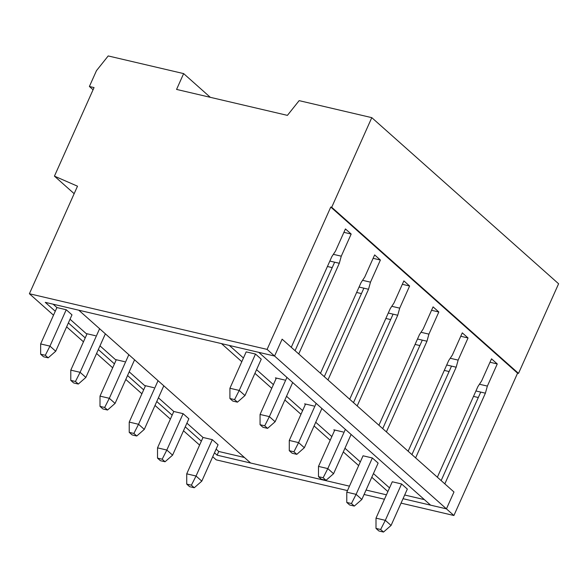 <?xml version="1.0" encoding="UTF-8"?>
<svg xmlns="http://www.w3.org/2000/svg" width="588" height="588" viewBox="0 0 588 588"><rect width="100%" height="100%" fill="white"/><g stroke="black" fill="none" stroke-linecap="round" stroke-linejoin="round"><path stroke-width="0.88" d="M375.997 528.414L378.87 530.971L383.523 532.059L391.064 525.452L385.316 520.336L380.649 529.501L375.997 528.414L376.004 518.153L385.316 520.336L401.589 483.961L407.337 489.076L391.064 525.452M383.523 532.059L380.649 529.501M401.589 483.961L392.27 481.778L376.004 518.153M186.727 484.1L189.601 486.658L194.261 487.746L201.802 481.138L196.047 476.023L191.387 485.188L186.727 484.1L186.734 473.84L196.047 476.023L212.319 439.648L218.075 444.763L201.802 481.138M194.261 487.746L191.387 485.188M212.319 439.648L203.007 437.465L186.734 473.84M229.908 398.51L232.782 401.067L237.442 402.155L244.976 395.548L239.228 390.432L234.561 399.597L229.908 398.51L229.915 388.249L239.228 390.432L255.501 354.057L261.248 359.172L244.976 395.548M237.442 402.155L234.561 399.597M255.501 354.057L246.181 351.874L229.915 388.249M53.133 304.194L56.918 307.561L40.645 343.936L40.638 354.196L43.519 356.754L48.172 357.842L55.713 351.234L71.986 314.859L66.231 309.744L49.958 346.119L55.713 351.234M48.172 357.842L45.298 355.284L49.958 346.119L40.645 343.936M45.298 355.284L40.638 354.196M346.773 502.431L349.654 504.989L354.307 506.077L361.848 499.469L356.1 494.354L351.433 503.526L346.773 502.431L346.78 492.171L356.1 494.354L372.366 457.978L378.121 463.094L361.848 499.469M354.307 506.077L351.433 503.526M372.366 457.978L363.053 455.796L346.78 492.171M157.511 458.118L160.384 460.676L165.044 461.764L172.585 455.156L166.83 450.04L162.17 459.213L157.511 458.118L157.518 447.858L166.83 450.04L183.103 413.665L188.851 418.781L172.585 455.156M165.044 461.764L162.17 459.213M183.103 413.665L173.791 411.482L157.518 447.858M318.49 476.67L321.364 479.227L326.024 480.315L333.565 473.707L327.81 468.592L323.15 477.757L318.49 476.67L318.498 466.409L327.81 468.592L345.362 429.358M326.024 480.315L323.15 477.757M334.77 430.034L318.498 466.409M351.109 434.473L333.565 473.707M129.228 432.356L132.102 434.914L136.754 436.002L144.295 429.394L138.547 424.279L133.88 433.444L129.228 432.356L129.228 422.096L138.547 424.279L158.047 380.679M136.754 436.002L133.88 433.444M145.501 385.721L129.228 422.096M163.802 385.794L144.295 429.394M289.274 450.687L292.148 453.245L296.808 454.34L304.341 447.725L298.594 442.61L293.926 451.782L289.274 450.687L289.281 440.434L298.594 442.61L316.146 403.375M296.808 454.34L293.926 451.782M305.547 404.059L289.281 440.434M321.893 408.491L304.341 447.725M100.004 406.374L102.885 408.932L107.538 410.02L115.079 403.412L109.324 398.296L104.664 407.469L100.004 406.374L100.011 396.114L109.324 398.296L128.831 354.696M107.538 410.02L104.664 407.469M116.284 359.738L100.011 396.114M134.578 359.812L115.079 403.412M260.058 424.705L262.932 427.263L267.584 428.358L275.125 421.743L269.377 416.627L264.71 425.8L260.058 424.705L260.058 414.452L269.377 416.627L286.922 377.4M267.584 428.358L264.71 425.8M276.331 378.077L260.058 414.452M292.677 382.509L275.125 421.743M70.788 380.392L73.662 382.95L78.322 384.045L85.863 377.43L80.108 372.314L75.448 381.487L70.788 380.392L70.795 370.139L80.108 372.314L99.615 328.721M78.322 384.045L75.448 381.487M87.068 333.764L70.795 370.139M105.362 333.83L85.863 377.43M558.6 283.769L518.513 373.387L331.706 207.277L371.792 117.651L558.6 283.769M343.899 232.341L351.176 234.046L345.428 228.93L335.52 251.076L331.83 256.633L291.266 347.31L282.122 339.173L274.574 356.041L267.099 349.397L330.772 207.057L331.706 207.277M267.099 349.397L29.4 293.743L77.506 186.198L54.434 176.135L94.051 87.568L89.391 86.48L96.469 70.663L108.199 55.941L183.64 73.603L176.569 89.42L287.407 115.373L299.138 100.644L371.792 117.651M362.575 280.314L370.491 282.166L380.392 260.028L374.644 254.913L364.736 277.051L361.047 282.615L320.482 373.284L298.748 353.954L339.305 263.277L334.646 262.189L295.066 350.683M391.792 306.297L399.708 308.149L409.615 286.011L403.86 280.895L393.96 303.033L390.263 308.59L349.706 399.267L327.964 379.936L368.522 289.259L363.869 288.171L324.282 376.665M363.869 288.171L359.062 287.047M361.444 293.596L356.637 292.471M380.392 260.028L373.115 258.323M421.008 332.279L428.924 334.131L438.832 311.985L433.077 306.87L423.176 329.015L419.479 334.572L378.922 425.249L357.181 405.918L397.738 315.241L393.085 314.154L353.498 402.64M393.085 314.154L388.278 313.029M390.66 319.571L385.853 318.446M409.615 286.011L402.332 284.305M450.224 358.254L458.14 360.113L468.048 337.968L462.293 332.852L452.392 354.998L448.695 360.554L408.138 451.231L386.397 431.901L426.962 341.224L422.302 340.129L382.715 428.623M422.302 340.129L417.495 339.004M419.876 345.553L415.069 344.428M438.832 311.985L431.555 310.288M479.44 384.236L487.364 386.088L497.264 363.95L491.517 358.834L481.609 380.98L477.919 386.536L437.354 477.213L415.613 457.876L456.178 367.206L451.518 366.111L411.931 454.605M451.518 366.111L446.718 364.986M449.092 371.535L444.293 370.411M468.048 337.968L460.772 336.262M332.22 267.613L327.42 266.489M333.352 254.332L341.275 256.184L339.305 263.277M351.176 234.046L341.275 256.184M330.772 207.057L517.58 373.174L453.907 515.507L446.432 508.863L453.98 491.994L444.829 483.858L485.394 393.181L475.935 390.969M478.309 397.517L473.509 396.393M497.264 363.95L489.988 362.245M517.58 373.174L518.513 373.387M368.522 289.259L370.491 282.166M397.738 315.241L399.708 308.149M426.962 341.224L428.924 334.131M456.178 367.206L458.14 360.113M485.394 393.181L487.364 386.088M55.265 311.25L45.261 302.357L274.574 356.041L282.122 339.173L453.98 491.994L446.432 508.863L403.03 498.697M480.734 392.093L441.154 480.587M453.907 515.507L401.045 503.13M384.456 499.249L364.082 494.479M347.493 490.59L216.208 459.853L212.709 456.744M54.434 176.135L74.162 193.68M29.4 293.743L53.508 315.183M66.62 326.84L83.467 341.819M96.579 353.476L112.683 367.794M125.795 379.458L141.899 393.776M155.012 405.441L170.38 419.104M183.493 430.761L199.597 445.087M241.8 361.679L221.485 343.613L78.792 310.207L250.642 463.021L349.47 486.158L217.112 455.171L214.466 452.819M201.353 441.154L185.249 426.837M172.137 415.172L156.768 401.508M143.656 389.851L127.552 375.526M114.439 363.869L98.336 349.551M85.223 337.887L68.377 322.915M386.441 494.817L366.067 490.047L386.441 494.817M89.391 86.48L93.073 89.751M244.424 457.486L218.765 451.481L217.112 455.171M334.646 262.189L329.846 261.065M183.64 73.603L210.313 97.321M203.007 437.465L186.903 423.147M387.889 491.583L371.785 477.258M358.673 465.6L343.304 451.937M330.191 440.272L314.08 425.955M300.968 414.29L284.864 399.972M271.752 388.315L254.913 373.336M274.574 356.041L258.742 352.337L430.6 505.151L446.432 508.863L274.574 356.041M424.374 499.616L404.684 495.008M389.535 487.893L373.431 473.568M360.319 461.911L344.95 448.247M331.838 436.583L315.734 422.265M302.622 410.6L286.518 396.283M273.405 384.625L256.566 369.646M243.447 357.989L229.357 345.457M56.918 307.561L66.231 309.744M276.139 378.51L275.404 377.856L284.717 380.039M70.031 319.225L86.135 333.543L95.447 335.726M305.356 404.493L304.621 403.838L313.933 406.021M99.982 345.854L115.351 359.525L124.671 361.701M334.572 430.475L333.837 429.821L343.149 431.996M129.206 371.837L144.575 385.507L153.887 387.683M173.791 411.482L158.422 397.819M218.765 451.481L216.119 449.129"/></g></svg>

